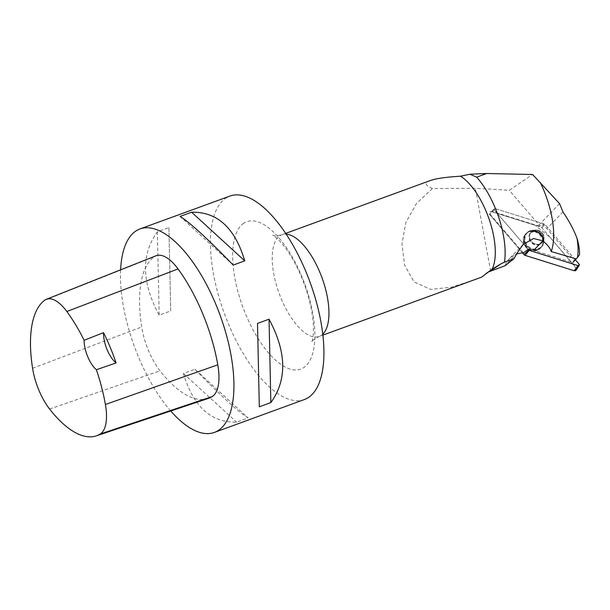 <?xml version="1.0" encoding="UTF-8"?>
<svg xmlns="http://www.w3.org/2000/svg" width="610" height="610" viewBox="0 0 610 610"><rect width="100%" height="100%" fill="white"/><g stroke="black" fill="none" stroke-linecap="round" stroke-linejoin="round"><path stroke-width="0.46" stroke-dasharray="3.05 2.29" d="M543.121 241.362A7.587 6.84 -136.1 0 1 542.29 242.444A7.587 6.84 -136.1 0 1 532.08 242.117A7.587 6.84 -136.1 0 1 531.356 231.93A7.587 6.84 -136.1 0 1 540.994 231.762A7.587 6.84 -136.1 0 1 543.121 241.362M575.39 259.837L544.943 224.381A1.022 0.923 43.9 0 0 544.433 224.045L495.465 208.719A1.022 0.923 43.9 0 0 494.55 210.229L528.702 249.993M576.549 268.72L550.334 237.618L535.115 225.265L492.27 211.861L489.495 214.232L522.579 252.952L489.899 214.895A2.15 1.937 -136.1 0 1 491.82 211.723L540.788 227.042A2.15 1.937 -136.1 0 1 541.863 227.759L576.015 267.523A2.15 1.937 -136.1 0 1 576.282 269.963M541.482 246.859A10.263 9.257 -136.1 0 1 540.864 247.744A10.263 9.257 -136.1 0 1 527.65 248.819A10.263 9.257 -136.1 0 1 524.432 235.559A10.263 9.257 -136.1 0 1 526.117 233.554A10.263 9.257 -136.1 0 1 538.935 234.133A10.263 9.257 -136.1 0 1 541.482 246.859M517.28 252.784L505.088 265.739M430.485 180.484C424.377 182.786 425.017 185.486 432.406 188.566L475.335 188.246L509.266 190.29L532.614 174.498M491.82 211.723L495.465 208.719L543.617 223.794L539.568 226.264A22.753 20.511 -136.1 0 1 539.019 224.938L509.266 190.29M539.568 226.264L492.178 211.434L495.465 208.727A1.022 0.923 43.9 0 0 494.55 210.237L528.13 249.337A22.753 20.511 43.9 0 1 533.712 250.352L572.759 262.567L574.109 260.348L546.873 228.643A22.753 20.511 43.9 0 1 543.617 223.794M523.403 252.936L490.349 214.445A2.043 1.838 -136.1 0 1 492.178 211.434M505.255 265.281A22.753 20.511 -136.1 0 1 509.327 258.777A22.753 20.511 -136.1 0 1 516.556 254.118M432.406 188.566L416.47 203.481L405.863 222.444L401.929 243.992L404.613 265.167L414.076 281.942L430.751 289.437L451.53 287.18L472.475 280.478M481.686 277.1L485.705 273.501L488.503 271.915M579.5 254.744L574.109 260.348M539.942 243.977A7.587 6.84 43.9 0 0 542.282 242.452A7.587 6.84 43.9 0 0 541.558 232.265A7.587 6.84 43.9 0 0 531.356 231.937A7.587 6.84 43.9 0 0 531.066 240.95A7.587 6.84 43.9 0 0 539.942 243.977M208.124 398.49A108.328 45.613 69.9 0 1 160.018 370.819A46.04 19.383 69.9 0 1 141.695 326.96A108.328 45.613 69.9 0 1 154.086 256.848A46.04 19.383 69.9 0 1 156 255.781M170.731 410.987A108.328 45.613 69.9 0 1 120.605 269.833M304.344 399.558A108.328 45.613 69.9 0 1 226.34 318.755A108.328 45.613 69.9 0 1 225.731 198.242A108.328 45.613 69.9 0 1 230.008 196.046M168.901 227.568L170.708 310.963L159.172 315.179C141.573 282.369 140.971 254.568 157.365 231.785L168.901 227.568L170.708 310.963M194.994 369.309C221.247 396.256 238.967 412.474 248.156 417.957L236.619 422.166C210.961 422.7 193.24 406.489 183.457 373.518L194.994 369.309L248.156 417.957M259.311 406.817L257.504 323.422M183.457 373.518L236.619 422.166M157.365 231.785L159.172 315.179M233.218 265.075L180.057 216.428M529.099 231.64A10.263 9.257 -136.1 0 1 540.834 235.368A10.263 9.257 -136.1 0 1 541.276 247.302A10.263 9.257 -136.1 0 1 526.91 247.492A10.263 9.257 -136.1 0 1 526.544 233.127A10.263 9.257 -136.1 0 1 529.099 231.64M559.545 203.61L539.019 224.938M576.526 269.361L574.086 270.695M544.433 224.045L540.788 227.042M579.096 264.145L576.015 267.523M541.863 227.759L544.943 224.381M490.349 214.445L489.899 214.895M525.187 234.896A10.172 9.173 43.9 0 0 528.382 248.041A10.172 9.173 43.9 0 0 541.482 246.974A10.172 9.173 43.9 0 0 540.003 233.882A10.172 9.173 43.9 0 0 526.865 232.913A10.172 9.173 43.9 0 0 525.187 234.896M525.675 234.781A9.897 8.929 -136.1 0 1 542.031 236.322A9.897 8.929 -136.1 0 1 533.979 249.597A9.897 8.929 -136.1 0 1 525.675 234.781M529.869 233.699A7.587 6.84 43.9 0 0 531.996 243.298A7.587 6.84 43.9 0 0 541.627 243.131A7.587 6.84 43.9 0 0 542.465 242.048A7.587 6.84 43.9 0 0 540.338 232.448A7.587 6.84 43.9 0 0 530.7 232.616A7.587 6.84 43.9 0 0 529.869 233.699M490.661 271.061L475.335 188.246M322.759 334.204A54.168 22.806 69.9 0 1 321.31 335.386A54.168 22.806 69.9 0 1 319.167 336.476A54.168 22.806 69.9 0 1 285.122 307.158A54.168 22.806 69.9 0 1 273.471 246.615A54.168 22.806 69.9 0 1 279.86 235.818A54.168 22.806 69.9 0 1 282.003 234.72A54.168 22.806 69.9 0 1 286.212 234.148M49.608 409.043L160.018 370.819M32.582 368.287L141.695 326.96M44.599 300.295L154.086 256.848M243.764 223.26A78.484 33.047 -110.1 0 0 264.504 347.898A78.484 33.047 -110.1 0 0 313.098 315.019A78.484 33.047 -110.1 0 0 243.764 223.26M538.241 249.147A10.156 9.158 43.9 0 0 541.924 246.47A10.156 9.158 43.9 0 0 541.489 234.659A10.156 9.158 43.9 0 0 529.876 230.976A10.156 9.158 43.9 0 0 527.353 232.448A10.156 9.158 43.9 0 0 526.095 244.709A10.156 9.158 43.9 0 0 538.241 249.147M539.697 244.236A7.587 6.84 43.9 0 0 542.038 242.704A7.587 6.84 43.9 0 0 541.314 232.524A7.587 6.84 43.9 0 0 531.112 232.189A7.587 6.84 43.9 0 0 530.822 241.202A7.587 6.84 43.9 0 0 539.697 244.236M538.378 248.644A9.882 8.914 43.9 0 0 539.636 232.646A9.882 8.914 43.9 0 0 524.913 238.113A9.882 8.914 43.9 0 0 538.378 248.644M562.969 211.914L546.873 228.643M494.657 208.826L490.12 211.944M540.864 247.744L541.482 246.974C544.387 242.597 543.96 238.235 540.216 233.904C535.71 230.107 531.264 229.779 526.865 232.913L526.117 233.554M531.356 231.937L535.122 230.946C536.647 230.382 539.057 232.128 542.366 236.177C543.609 238.213 543.502 240.393 542.038 242.704L541.627 243.131C543.083 240.851 543.205 238.701 541.985 236.665C538.668 232.562 536.243 230.801 534.711 231.373L530.7 232.616L531.356 231.93M285.693 233.378L282.003 234.72C277.047 235.872 273.974 236.024 272.762 235.178C272.296 234.858 277.26 237.008 285.556 248.087C292.96 258.16 299.373 270.634 304.786 285.495C309.735 299.67 312.579 312.633 313.296 324.375C313.609 330.689 313.41 335.5 312.716 338.809L311.809 342.08C312.076 340.769 314.524 338.901 319.167 336.476L322.865 335.134M541.276 247.302L541.924 246.47C549.206 238.289 535.245 224.854 527.353 232.448L526.544 233.127M494.657 208.833L490.562 211.647M523.197 244.358L509.327 258.777M492.636 268.804L485.69 273.509"/><path stroke-width="0.91" d="M579.218 265.312L576.282 269.963A2.15 1.937 -136.1 0 1 574.086 270.695L525.118 255.376A2.15 1.937 -136.1 0 1 524.051 254.66L528.702 249.993A1.022 0.923 43.9 0 0 529.213 250.336L578.181 265.655A1.022 0.923 43.9 0 0 579.096 264.145L575.39 259.837M524.051 254.66L522.579 252.952L525.126 255.376L574.086 270.695L578.181 265.655M540.201 182.375A60.123 25.315 -110.1 0 1 551.188 251.549C550.372 248.392 547.589 244.823 542.847 240.858L533.59 238.502L523.235 244.389L517.28 252.784L514.024 258.663L504.462 262.155A60.123 25.315 -110.1 0 0 476.669 177.167L486.704 173.499L532.614 174.498L559.545 203.61L562.969 211.914C569.13 221.018 573.804 229.802 576.999 238.266C578.288 245.738 578.44 252.151 577.464 257.496L572.759 262.567M514.024 258.663L505.088 265.739L488.503 271.915M516.556 254.118A22.753 20.511 -136.1 0 1 523.403 252.936L528.13 249.337M504.462 262.155L500.886 263.894L489.853 271.358M500.886 263.894L492.163 269.132A54.168 22.806 -110.1 0 0 489.289 219.669A54.168 22.806 -110.1 0 0 460.497 176.198L469.936 174.224L476.669 177.167M472.475 280.478L481.686 277.1L492.163 269.132M576.999 238.266C578.859 244.45 579.691 249.94 579.5 254.744L577.464 257.496M551.188 251.549L576.282 258.914M460.497 176.198C446.001 177.091 435.997 178.516 430.485 180.484L285.693 233.378M486.704 173.499L469.936 174.224M46.375 299.304L156 255.781A46.04 19.383 69.9 0 1 178.036 268.926A108.328 45.613 69.9 0 1 217.793 364.803A46.04 19.383 69.9 0 1 212.173 396.591A108.328 45.613 69.9 0 1 208.124 398.49L96.258 435.875A105.065 44.24 69.9 0 1 49.608 409.043A42.776 18.01 69.9 0 1 32.582 368.287A105.065 44.24 69.9 0 1 44.599 300.295A42.776 18.01 69.9 0 1 46.375 299.304A42.776 18.01 69.9 0 1 66.848 311.512A105.065 44.24 69.9 0 1 84.127 340.273L103.525 332.663A105.637 44.477 -110.1 0 1 116.106 362.935A21.663 9.12 69.9 0 1 103.525 332.663M116.106 362.935L96.372 369.721A105.065 44.24 69.9 0 1 105.408 404.499A42.776 18.01 69.9 0 1 100.185 434.03A105.065 44.24 69.9 0 1 96.258 435.875M96.372 369.721A21.663 9.12 69.9 0 1 84.127 340.273M120.605 269.833A108.328 45.613 69.9 0 1 140.018 228.918A108.328 45.613 69.9 0 1 218.022 309.72A108.328 45.613 69.9 0 1 218.632 430.241A108.328 45.613 69.9 0 1 214.354 432.429A108.328 45.613 69.9 0 1 170.731 410.987M140.018 228.918L230.008 196.046A108.328 45.613 69.9 0 1 308.012 276.848A108.328 45.613 69.9 0 1 308.622 397.369A108.328 45.613 69.9 0 1 304.344 399.558L214.354 432.429M244.755 260.859C234.972 227.896 217.251 211.678 191.593 212.211L180.057 216.428C189.245 221.91 206.965 238.129 233.218 265.075L244.755 260.859L191.593 212.211M270.848 402.6C287.241 379.809 286.639 352.008 269.04 319.205L257.504 323.422L259.311 406.817L270.848 402.6L269.04 319.205M576.549 268.72L576.526 269.361M529.213 250.336L525.118 255.376M286.212 234.148A54.168 22.806 69.9 0 1 322.004 277.779A54.168 22.806 69.9 0 1 322.759 334.204M100.185 434.03L212.173 396.591M66.848 311.512L178.036 268.926M105.408 404.499L217.793 364.803M542.847 240.858L533.712 250.352M475.647 279.319L322.865 335.134"/></g></svg>
